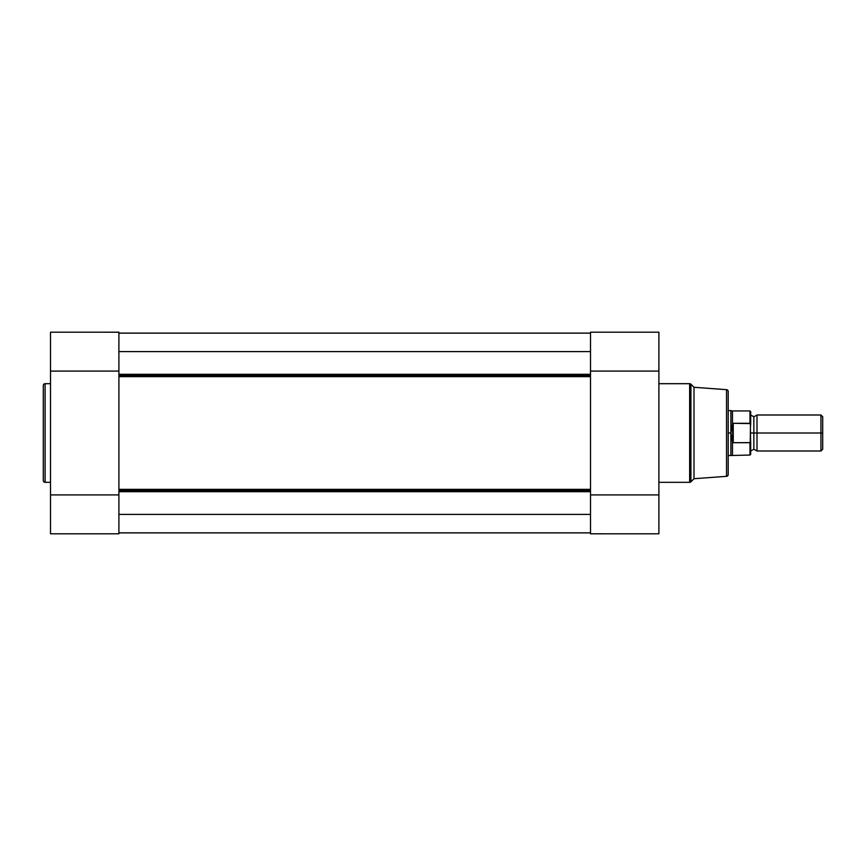 <?xml version="1.0" encoding="UTF-8"?>
<svg xmlns="http://www.w3.org/2000/svg" width="866" height="866" viewBox="0 0 866 866"><rect width="100%" height="100%" fill="white"/><g stroke="black" fill="none" stroke-linecap="round" stroke-linejoin="round"><path stroke-width="1.3" d="M43.3 385.706L43.3 480.522A1.797 1.797 0 0 0 45.097 482.319L45.097 383.681A1.797 1.797 0 0 0 43.3 385.478L43.3 480.294M118.902 533.802L50.499 533.802L118.902 533.802L118.902 494.919L50.499 494.919L50.499 533.802L50.499 371.081L50.499 494.919L118.902 494.919L118.902 533.802M43.3 385.478A1.797 1.797 0 0 1 45.097 383.681L50.499 383.681L45.097 383.681L45.097 482.319L50.499 482.319L45.097 482.319A1.797 1.797 0 0 1 43.3 480.522M50.499 332.414L50.499 371.081L118.902 371.081L118.902 332.208L50.499 332.198L50.499 371.081L118.902 371.081L118.902 332.198M118.902 389.451L118.902 371.081M118.902 462.65L118.902 494.919M590.504 375.573L118.902 375.573L590.504 375.573M118.902 374.307L590.504 374.307L118.902 374.307M590.504 490.427L118.902 490.427L590.504 490.427M118.902 489.355L590.504 489.355L590.504 376.645L118.902 376.645L118.902 489.355L590.504 489.355M590.504 389.451L590.504 462.65M118.902 532.904L590.504 532.904L118.902 532.904M118.902 333.096L590.504 333.096L118.902 333.096M118.902 333.139L590.504 333.139L118.902 333.139M118.902 351.596L590.504 351.596L118.902 351.596M118.902 514.404L590.504 514.404L118.902 514.404M590.504 491.693L118.902 491.693L590.504 491.693M118.902 532.861L590.504 532.861L118.902 532.861M590.504 376.645L118.902 376.645M728.198 474.525L728.198 474.525A1.797 1.797 0 0 1 726.531 476.322L694.002 478.725L690.927 481.788L690.927 384.212A1.797 1.797 0 0 0 689.65 383.681L689.65 482.319A1.797 1.797 0 0 0 690.927 481.788L694.002 478.725L694.002 387.275L690.927 384.212L690.927 481.788A1.797 1.797 0 0 1 689.65 482.319L689.65 383.681L658.896 383.681L689.65 383.681A1.797 1.797 0 0 1 690.927 384.212L694.002 387.275L694.002 478.725L726.531 476.322A1.797 1.797 0 0 0 728.198 474.525L728.198 391.475A1.797 1.797 0 0 0 726.531 389.678L726.531 476.322L726.531 389.678L694.002 387.275L726.531 389.678A1.797 1.797 0 0 1 728.198 391.475M590.504 332.198L658.896 332.198L590.504 332.198L590.504 371.081L658.896 371.081L658.896 332.198L658.896 494.919L658.896 371.081L590.504 371.081L590.504 332.198M658.896 482.319L689.65 482.319L658.896 482.319M658.896 533.586L658.896 494.919L590.504 494.919L590.504 533.792L658.896 533.802L658.896 494.919L590.504 494.919L590.504 533.802L658.896 533.802M590.504 371.081L590.504 494.919M728.198 474.33L728.198 391.67M822.7 416.752L820.946 414.998L757.003 414.998L757.003 433L757.003 414.998L757.003 433L753.853 433L753.853 416.795L753.853 449.205L753.853 433L757.003 433L757.003 451.002L757.003 433L820.946 433L820.946 414.998L820.946 433L822.7 433L822.7 416.752L822.7 433L820.946 433L820.946 451.002L820.946 433L757.003 433L757.003 451.002L753.853 449.205L750.703 451.002M750.703 433L753.853 433L753.853 449.205L753.853 433L750.703 433M749.978 442.699L749.978 455.051L749.978 442.699L733.242 442.699L732.474 441.79L732.474 455.051L732.474 441.79L730.904 433L728.198 433L730.904 433L730.904 410.495L731.001 435.284L732.701 442.515L732.701 423.485L730.904 433L732.701 423.485L733.242 442.699L733.242 423.301L733.242 442.699L750.216 442.613L750.703 411.902M728.198 455.505L730.904 455.505L730.904 433L730.904 455.505L749.978 455.051L750.703 454.325L750.389 423.582L733.242 423.301L749.978 423.301L749.978 410.949L750.389 423.582M750.389 442.418L750.703 440.935L750.216 442.613M728.198 410.495L732.474 410.949L732.474 424.21L732.474 410.949L749.978 410.949L750.703 411.675L750.703 425.065M753.853 433L753.853 416.795L753.853 433M822.7 449.248L822.7 433L822.7 449.248L820.946 451.002L757.003 451.002M750.703 454.325L750.703 440.935M757.003 414.998L753.853 416.795L750.703 414.998"/></g></svg>
